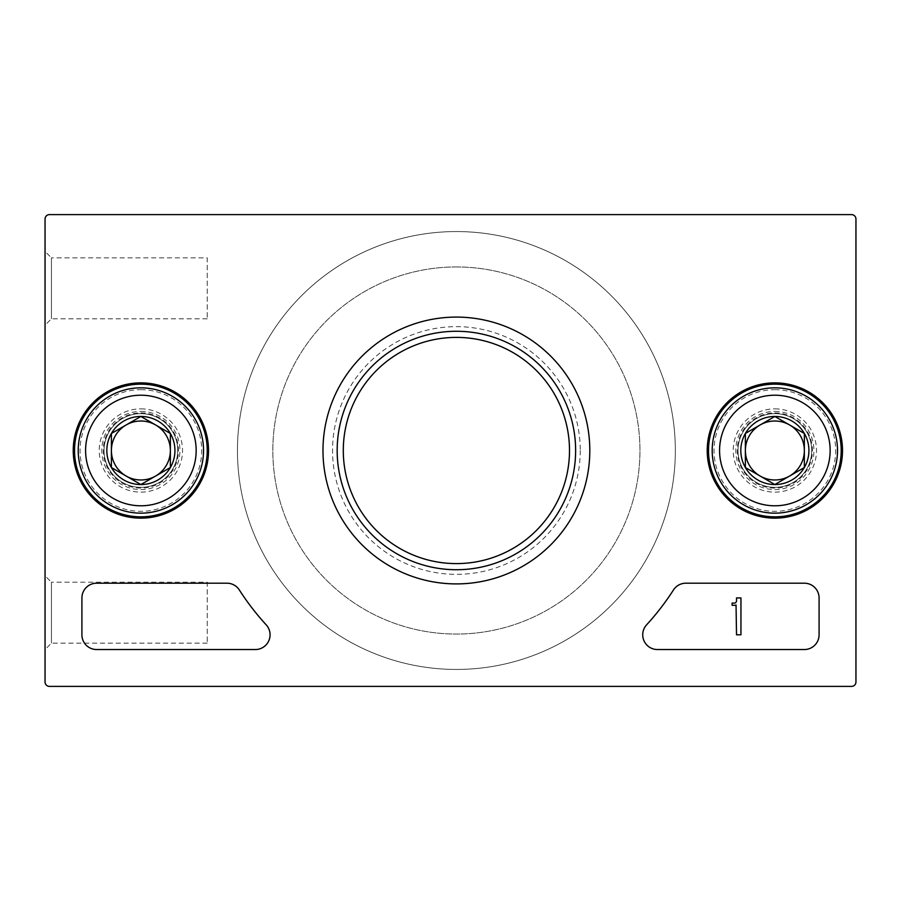 <?xml version="1.0" encoding="UTF-8"?>
<svg xmlns="http://www.w3.org/2000/svg" width="901" height="901" viewBox="0 0 901 901"><rect width="100%" height="100%" fill="white"/><g stroke="black" fill="none" stroke-linecap="round" stroke-linejoin="round"><path stroke-width="0.68" stroke-dasharray="4.5 3.38" d="M456.402 266.944A183.556 183.556 0 0 1 615.36 542.278A183.556 183.556 0 0 1 297.431 542.278A183.556 183.556 0 0 1 456.402 266.944A183.556 183.556 0 0 1 615.36 542.278A183.556 183.556 0 0 1 297.431 542.278A183.556 183.556 0 0 1 456.402 266.944M580.244 450.5A123.842 123.842 0 0 1 394.469 557.753A123.842 123.842 0 0 1 394.469 343.247A123.842 123.842 0 0 1 580.244 450.5M45.05 575.818L45.05 649.542L45.05 575.818L51.436 582.204L51.436 643.156L51.436 582.204L207.23 582.204L207.23 643.156L207.23 582.204M45.05 251.458L45.05 325.182L45.05 251.458L51.436 257.844L51.436 318.796L51.436 257.844L207.23 257.844L207.23 318.796L207.23 257.844M45.05 219.022L45.05 681.978A4.426 4.426 0 0 0 49.476 686.393L851.524 686.393A4.426 4.426 0 0 0 855.95 681.978L855.95 219.022A4.426 4.426 0 0 0 851.524 214.607L49.476 214.607A4.426 4.426 0 0 0 45.05 219.022M456.402 231.557A218.943 218.943 0 0 1 646.006 559.971A218.943 218.943 0 0 1 266.786 559.971A218.943 218.943 0 0 1 456.402 231.557A218.943 218.943 0 0 1 646.006 559.971A218.943 218.943 0 0 1 266.786 559.971A218.943 218.943 0 0 1 456.402 231.557M140.883 408.851A41.649 41.649 0 0 1 176.945 471.324A41.649 41.649 0 0 1 104.82 471.324A41.649 41.649 0 0 1 140.883 408.851M774.86 408.851A41.649 41.649 0 0 1 810.923 471.324A41.649 41.649 0 0 1 738.797 471.324A41.649 41.649 0 0 1 774.86 408.851M774.86 411.43A39.07 39.07 0 0 1 808.693 470.04A39.07 39.07 0 0 1 741.027 470.04A39.07 39.07 0 0 1 774.86 411.43M140.883 411.43A39.07 39.07 0 0 1 174.715 470.04A39.07 39.07 0 0 1 107.05 470.04A39.07 39.07 0 0 1 140.883 411.43M734.315 603.096A2.207 2.207 0 0 0 736.522 600.888L736.522 597.937L740.949 597.937L740.949 634.8L736.522 634.8L736.038 604.931A1.475 1.475 0 0 1 735.047 605.303L732.108 605.303L732.108 603.096L734.315 603.096M646.603 624.832A258.013 258.013 0 0 0 673.464 589.964A14.743 14.743 0 0 1 685.875 583.195L804.345 583.195A14.743 14.743 0 0 1 819.088 597.937L819.088 634.8A14.743 14.743 0 0 1 804.345 649.542L657.471 649.542A14.743 14.743 0 0 1 646.603 624.832M96.655 583.195A14.743 14.743 0 0 0 81.912 597.937L81.912 634.8A14.743 14.743 0 0 0 96.655 649.542L255.321 649.542A14.743 14.743 0 0 0 266.189 624.832A258.013 258.013 0 0 1 239.328 589.964A14.743 14.743 0 0 0 226.917 583.195L96.655 583.195M140.883 387.835A62.665 62.665 0 0 1 195.145 481.832A62.665 62.665 0 0 1 86.62 481.832A62.665 62.665 0 0 1 140.883 387.835M140.883 389.683A60.817 60.817 0 0 1 193.557 480.909A60.817 60.817 0 0 1 88.219 480.909A60.817 60.817 0 0 1 140.883 389.683M140.883 412.906A37.594 37.594 0 0 1 173.442 469.297A37.594 37.594 0 0 1 108.323 469.297A37.594 37.594 0 0 1 140.883 412.906M140.883 413.638A36.862 36.862 0 0 1 172.801 468.925A36.862 36.862 0 0 1 108.965 468.925A36.862 36.862 0 0 1 140.883 413.638A36.862 36.862 0 0 1 172.801 468.925A36.862 36.862 0 0 1 108.965 468.925A36.862 36.862 0 0 1 140.883 413.638M140.883 420.868A29.632 29.632 0 0 1 166.539 465.31A29.632 29.632 0 0 1 115.227 465.31A29.632 29.632 0 0 1 140.883 420.868M774.86 387.835A62.665 62.665 0 0 1 829.123 481.832A62.665 62.665 0 0 1 720.597 481.832A62.665 62.665 0 0 1 774.86 387.835M774.86 389.683A60.817 60.817 0 0 1 827.535 480.909A60.817 60.817 0 0 1 722.185 480.909A60.817 60.817 0 0 1 774.86 389.683M774.86 412.906A37.594 37.594 0 0 1 807.42 469.297A37.594 37.594 0 0 1 742.3 469.297A37.594 37.594 0 0 1 774.86 412.906M774.86 413.638A36.862 36.862 0 0 1 806.778 468.925A36.862 36.862 0 0 1 742.942 468.925A36.862 36.862 0 0 1 774.86 413.638A36.862 36.862 0 0 1 806.778 468.925A36.862 36.862 0 0 1 742.942 468.925A36.862 36.862 0 0 1 774.86 413.638M774.86 420.868A29.632 29.632 0 0 1 800.516 465.31A29.632 29.632 0 0 1 749.204 465.31A29.632 29.632 0 0 1 774.86 420.868M207.23 318.796L51.436 318.796L45.05 325.182M207.23 643.156L51.436 643.156L45.05 649.542"/><path stroke-width="1.35" d="M96.655 583.195A14.743 14.743 0 0 0 81.912 597.937L81.912 634.8A14.743 14.743 0 0 0 96.655 649.542L255.321 649.542A14.743 14.743 0 0 0 266.189 624.832A258.013 258.013 0 0 1 239.328 589.964A14.743 14.743 0 0 0 226.917 583.195L96.655 583.195M45.05 219.022L45.05 681.978A4.426 4.426 0 0 0 49.476 686.393L851.524 686.393A4.426 4.426 0 0 0 855.95 681.978L855.95 219.022A4.426 4.426 0 0 0 851.524 214.607L49.476 214.607A4.426 4.426 0 0 0 45.05 219.022M589.806 450.5A133.416 133.416 0 0 1 389.694 566.042A133.416 133.416 0 0 1 389.694 334.958A133.416 133.416 0 0 1 589.806 450.5M774.86 382.869A67.631 67.631 0 0 1 833.436 484.321A67.631 67.631 0 0 1 716.284 484.321A67.631 67.631 0 0 1 774.86 382.869M140.883 382.869A67.631 67.631 0 0 1 199.459 484.321A67.631 67.631 0 0 1 82.306 484.321A67.631 67.631 0 0 1 140.883 382.869M646.603 624.832A14.743 14.743 0 0 0 657.471 649.542L804.345 649.542A14.743 14.743 0 0 0 819.088 634.8L819.088 597.937A14.743 14.743 0 0 0 804.345 583.195L685.875 583.195A14.743 14.743 0 0 0 673.464 589.964A258.013 258.013 0 0 1 646.603 624.832M575.626 450.5A119.225 119.225 0 0 1 396.789 553.755A119.225 119.225 0 0 1 396.789 347.245A119.225 119.225 0 0 1 575.626 450.5M569.5 450.5A113.098 113.098 0 0 1 399.853 548.45A113.098 113.098 0 0 1 399.853 352.55A113.098 113.098 0 0 1 569.5 450.5M774.86 384.153A66.347 66.347 0 0 1 832.321 483.668A66.347 66.347 0 0 1 717.399 483.668A66.347 66.347 0 0 1 774.86 384.153M140.883 384.153A66.347 66.347 0 0 1 198.344 483.668A66.347 66.347 0 0 1 83.421 483.668A66.347 66.347 0 0 1 140.883 384.153M734.315 603.096A2.207 2.207 0 0 0 736.522 600.888L736.522 597.937L740.949 597.937L740.949 634.8L736.522 634.8L736.038 604.931A1.475 1.475 0 0 1 735.047 605.303L732.108 605.303L732.108 603.096L734.315 603.096M170.368 467.529L140.883 484.547L111.397 467.529L111.397 433.471L140.883 416.453L170.368 433.471L170.368 467.529A34.047 34.047 0 0 1 111.397 467.529A34.047 34.047 0 0 1 140.883 416.453A34.047 34.047 0 0 1 170.368 467.529L170.368 433.471L140.883 416.453L111.397 433.471L111.397 467.529L126.14 476.032A29.485 29.485 0 0 1 126.14 424.968A29.485 29.485 0 0 1 170.368 450.5A29.485 29.485 0 0 1 155.625 476.032L170.368 467.529M140.883 395.212A55.288 55.288 0 0 1 188.76 478.149A55.288 55.288 0 0 1 93.006 478.149A55.288 55.288 0 0 1 140.883 395.212M140.883 387.835A62.665 62.665 0 0 1 195.145 481.832A62.665 62.665 0 0 1 86.62 481.832A62.665 62.665 0 0 1 140.883 387.835M155.625 476.032A29.485 29.485 0 0 1 126.14 476.032L140.883 484.547L155.625 476.032M804.345 467.529L774.86 484.547L745.375 467.529L745.375 433.471L774.86 416.453L804.345 433.471L804.345 467.529A34.047 34.047 0 0 1 745.375 467.529A34.047 34.047 0 0 1 774.86 416.453A34.047 34.047 0 0 1 804.345 467.529L804.345 433.471L774.86 416.453L745.375 433.471L745.375 467.529L760.117 476.032A29.485 29.485 0 0 1 760.117 424.968A29.485 29.485 0 0 1 804.345 450.5A29.485 29.485 0 0 1 789.603 476.032L804.345 467.529M774.86 395.212A55.288 55.288 0 0 1 822.737 478.149A55.288 55.288 0 0 1 726.983 478.149A55.288 55.288 0 0 1 774.86 395.212M774.86 387.835A62.665 62.665 0 0 1 829.123 481.832A62.665 62.665 0 0 1 720.597 481.832A62.665 62.665 0 0 1 774.86 387.835M789.603 476.032A29.485 29.485 0 0 1 760.117 476.032L774.86 484.547L789.603 476.032"/></g></svg>

